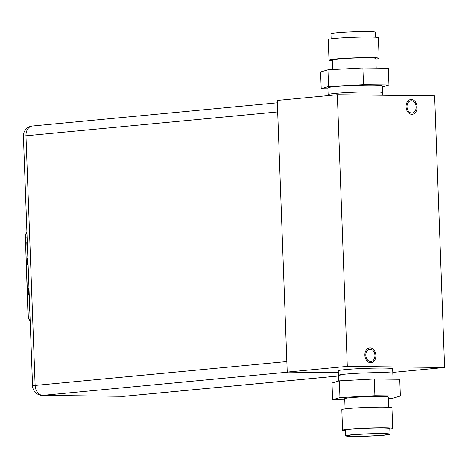 <?xml version="1.0" encoding="UTF-8"?>
<svg xmlns="http://www.w3.org/2000/svg" width="468" height="468" viewBox="0 0 468 468"><rect width="100%" height="100%" fill="white"/><g stroke="black" fill="none" stroke-linecap="round" stroke-linejoin="round"><path stroke-width="0.7" d="M444.6 367.491L347.297 366.368L337.334 94.723L434.637 95.846L444.6 367.491L392.792 372.405M370.592 361.477A6.172 4.551 84.6 0 0 370.948 361.466A6.172 4.551 84.6 0 0 374.921 355.13A6.172 4.551 84.6 0 0 370.141 349.163A6.172 4.551 84.6 0 0 369.784 349.181A6.172 4.551 84.6 0 0 365.818 355.51A6.172 4.551 84.6 0 0 370.592 361.477M411.793 113.051A6.172 4.551 84.6 0 0 412.15 113.04A6.172 4.551 84.6 0 0 416.116 106.704A6.172 4.551 84.6 0 0 411.343 100.737A6.172 4.551 84.6 0 0 410.986 100.755A6.172 4.551 84.6 0 0 407.014 107.084A6.172 4.551 84.6 0 0 411.793 113.051M338.323 372.657L287.229 372.066L277.267 100.421L337.334 94.723M347.297 366.368L287.229 372.066M340.71 375.839A27.22 1.439 -2.1 0 1 338.422 375.348L338.253 370.82A27.22 1.439 -2.1 0 1 354.428 368.907A27.22 1.439 -2.1 0 1 383.754 368.088A27.22 1.439 -2.1 0 1 392.658 368.825L392.827 373.353A27.22 1.439 177.9 0 0 383.918 372.616A27.22 1.439 -2.1 0 0 354.592 373.435A27.22 1.439 -2.1 0 0 338.422 375.348A27.22 1.439 -2.1 0 1 354.592 373.435A27.22 1.439 -2.1 0 1 383.918 372.616A27.22 1.439 177.9 0 1 392.827 373.353L393.038 379.203M328.162 95.595L328.126 94.647A27.22 1.439 -2.1 0 1 344.296 92.734A27.22 1.439 -2.1 0 1 373.622 91.915A27.22 1.439 177.9 0 0 344.296 92.734A27.22 1.439 177.9 0 0 328.126 94.647A27.22 1.439 177.9 0 0 331.906 95.238M328.126 94.647L327.881 87.855A27.22 1.439 177.9 0 1 344.05 85.948A27.22 1.439 177.9 0 1 373.376 85.123A27.22 1.439 -2.1 0 1 382.286 85.86L382.531 92.652A27.22 1.439 177.9 0 0 373.622 91.915A27.22 1.439 -2.1 0 1 382.531 92.652L382.625 95.25M370.094 347.894A7.441 5.487 -95.4 0 1 375.857 355.095A7.441 5.487 -95.4 0 1 371.071 362.729A7.441 5.487 -95.4 0 1 370.638 362.747A7.441 5.487 -95.4 0 1 364.882 355.551A7.441 5.487 -95.4 0 1 369.667 347.917A7.441 5.487 -95.4 0 1 370.094 347.894M411.296 99.468A7.441 5.487 -95.4 0 1 417.052 106.669A7.441 5.487 -95.4 0 1 412.267 114.303A7.441 5.487 -95.4 0 1 411.84 114.321A7.441 5.487 -95.4 0 1 406.078 107.125A7.441 5.487 -95.4 0 1 410.863 99.491A7.441 5.487 -95.4 0 1 411.296 99.468M389.821 429.162A25.079 1.328 177.9 0 0 392.705 428.436A25.079 1.328 177.9 0 0 384.497 427.758A25.079 1.328 -2.1 0 0 357.476 428.518A25.079 1.328 -2.1 0 0 342.576 430.279L341.821 409.675A25.079 1.328 -2.1 0 1 356.721 407.915A25.079 1.328 -2.1 0 1 383.742 407.16A25.079 1.328 177.9 0 1 391.95 407.839L392.705 428.436M345.501 430.788A25.079 1.328 -2.1 0 1 342.576 430.279M345.478 430.168A22.177 1.17 -2.1 0 1 358.652 428.612A22.177 1.17 -2.1 0 1 382.543 427.945A22.177 1.17 177.9 0 1 389.797 428.548L390.008 434.205A22.177 1.17 177.9 0 0 382.748 433.602A22.177 1.17 -2.1 0 0 358.862 434.275A22.177 1.17 -2.1 0 0 345.688 435.831L345.478 430.168M390.008 434.205A22.177 1.17 177.9 0 1 376.834 435.761A22.177 1.17 177.9 0 1 352.942 436.428A22.177 1.17 -2.1 0 1 345.688 435.831M354.311 436.299A20.142 1.065 -2.1 0 1 347.724 435.726A20.142 1.065 -2.1 0 1 359.962 434.327A20.142 1.065 -2.1 0 1 381.385 433.731A20.142 1.065 177.9 0 1 387.966 434.245A20.142 1.065 177.9 0 1 376.29 435.679A20.142 1.065 177.9 0 1 354.311 436.299M388.3 398.449L393.009 398.198L400.362 396.033L399.748 379.285L374.289 378.986L339.347 380.835L331.999 383L332.613 399.748L344.77 399.888M339.347 380.835L339.961 397.584L332.613 399.748M374.289 378.986L374.903 395.741L339.961 397.584M400.362 396.033L374.903 395.741M345.097 408.897L344.723 398.689A21.78 1.152 -2.1 0 1 357.663 397.162A21.78 1.152 -2.1 0 1 381.122 396.507A21.78 1.152 177.9 0 1 388.247 397.092L388.621 407.3M379.133 58.325A25.079 1.328 -2.1 0 0 370.925 57.646A25.079 1.328 177.9 0 0 343.904 58.401A25.079 1.328 177.9 0 0 329.004 60.161L328.249 39.564A25.079 1.328 177.9 0 1 343.149 37.803A25.079 1.328 177.9 0 1 370.17 37.042A25.079 1.328 -2.1 0 1 378.378 37.721L379.133 58.325A25.079 1.328 -2.1 0 1 375.857 59.103M375.453 37.212L375.266 32.169A22.177 1.17 -2.1 0 0 368.006 31.572A22.177 1.17 177.9 0 0 344.12 32.239A22.177 1.17 177.9 0 0 330.946 33.795L331.133 38.838M327.916 88.797L321.206 88.715L328.559 86.551L363.496 84.708L388.955 85.001L382.327 86.954M328.559 86.551L327.945 69.802L362.881 67.954L388.341 68.252L388.955 85.001M363.496 84.708L362.881 67.954M321.206 88.715L320.592 71.967L327.945 69.802M376.184 68.112L375.833 58.441A21.78 1.152 -2.1 0 0 368.702 57.856A21.78 1.152 177.9 0 0 345.244 58.512A21.78 1.152 177.9 0 0 332.309 60.039L332.654 69.551M329.004 60.161A25.079 1.328 177.9 0 0 332.333 60.7M123.324 396.337A9.892 9.892 0 0 0 124.371 396.297A9.892 7.295 -95.4 0 1 123.798 396.32A9.892 6.657 90.7 0 1 123.324 396.337L42.325 395.401A9.892 6.657 -89.3 0 0 42.799 395.384A9.892 7.295 -95.4 0 1 35.123 385.427L286.843 361.559M277.354 102.79L32.35 126.027A9.892 7.295 -95.4 0 0 25.968 135.79L35.123 385.427A9.892 0.521 177.9 0 0 32.555 385.878L23.4 136.235A9.892 0.521 -2.1 0 1 25.968 135.79L277.688 111.916M27.53 248.877L27.033 248.923L26.799 242.582L27.296 242.535M29.788 310.448L29.291 310.495L29.057 304.153L29.554 304.106M28.098 264.268L27.594 264.315L27.36 257.973L27.864 257.926M29.221 295.051L28.723 295.103L28.489 288.762L28.993 288.715M28.659 279.659L28.162 279.706L27.928 273.37L28.425 273.324M26.799 242.582L27.302 242.57M27.366 248.888L27.132 242.588M29.057 304.153L29.554 304.141M29.624 310.459L29.39 304.159M27.36 257.973L27.864 257.962M27.928 264.285L27.7 257.979M28.489 288.762L28.993 288.75M29.057 295.068L28.829 288.768M27.928 273.37L28.425 273.359M28.495 279.677L28.261 273.37M338.446 375.962L123.798 396.32L42.799 395.384L288.516 372.078M29.987 315.953L28.033 316.157L25.377 237.194A6.985 5.154 -95.4 0 1 26.91 232.011M30.186 321.335A6.985 5.154 -95.4 0 1 28.273 316.116L25.377 237.194L27.097 237.03M338.627 381.046L338.422 375.348M32.555 385.878A9.892 9.892 0 0 0 42.325 395.401M32.35 126.027A9.892 9.892 0 0 0 23.4 136.235M124.371 396.297L338.446 375.991M25.143 237.235L26.904 231.859M30.198 321.557L28.033 316.157"/></g></svg>
